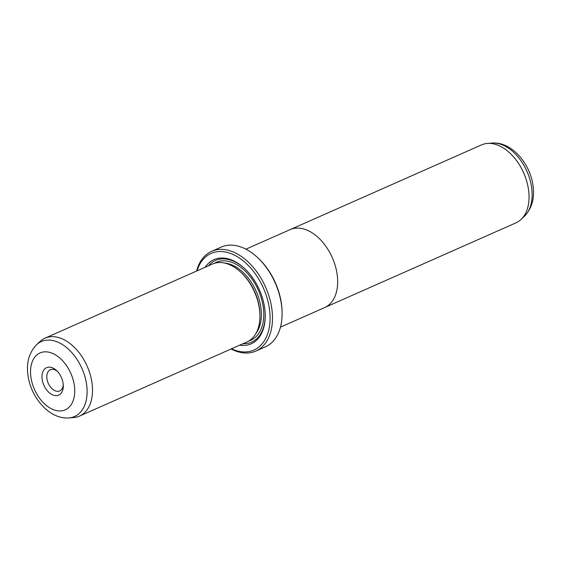 <?xml version="1.0" encoding="UTF-8"?>
<svg xmlns="http://www.w3.org/2000/svg" width="561" height="561" viewBox="0 0 561 561"><rect width="100%" height="100%" fill="white"/><g stroke="black" fill="none" stroke-linecap="round" stroke-linejoin="round"><path stroke-width="0.84" d="M325.387 307.232L516.015 222.829A42.615 27.223 -113.9 0 0 521.12 219.4A42.615 27.223 -113.9 0 0 528.448 189.155A42.615 27.223 -113.9 0 0 487.481 143.42A42.615 27.223 -113.9 0 0 481.513 144.899L290.879 229.295M245.935 249.175L290.1 229.617A42.636 27.237 66.1 0 1 337.063 273.901A42.636 27.237 66.1 0 1 324.623 307.589L280.458 327.147M42.194 379.524A15 9.579 66.1 0 1 45.792 368.086A15 9.579 66.1 0 1 56.535 370.519A15 9.579 66.1 0 1 63.091 383.247A15 9.579 66.1 0 1 63.302 385.807A15 9.579 66.1 0 1 53.786 395.288A15 9.579 66.1 0 1 42.194 379.524M57.327 371.305A11.592 7.405 -113.9 0 0 50.35 369.72A11.592 7.405 -113.9 0 0 46.97 378.885A11.592 7.405 -113.9 0 0 59.732 390.919A11.592 7.405 -113.9 0 0 63.253 384.692M79.487 416.101L246.903 341.979A42.615 27.223 -113.9 0 0 259.932 315.584A42.615 27.223 -113.9 0 0 259.336 308.305A42.615 27.223 -113.9 0 0 240.697 272.141A42.615 27.223 -113.9 0 0 212.402 264.049L44.985 338.171A42.615 27.223 -113.9 0 0 39.88 341.6L36.472 344.84A40.995 26.185 66.1 0 1 65.756 346.894A40.995 26.185 66.1 0 1 86.534 384.11A40.995 26.185 66.1 0 1 68.828 417.924L73.519 417.58A42.615 27.223 -113.9 0 0 79.487 416.101A42.615 27.223 -113.9 0 0 91.92 382.427A42.615 27.223 -113.9 0 0 44.985 338.171M259.932 315.584L259.925 314.553A40.911 26.136 -113.9 0 0 259.35 307.561A40.911 26.136 -113.9 0 0 241.454 272.842L240.697 272.141M239.631 345.204A46.023 29.396 -113.9 0 0 265.234 315.317A46.023 29.396 -113.9 0 0 264.589 307.456A46.023 29.396 -113.9 0 0 244.463 268.396A46.023 29.396 -113.9 0 0 205.123 267.267M244.764 268.684A44.663 28.527 -113.9 0 0 208.433 265.802M257.464 257.443L258.221 258.151A52.846 33.751 66.1 0 1 281.334 302.989A52.846 33.751 66.1 0 1 282.071 312.021L282.085 313.052A54.55 34.845 -113.9 0 0 281.32 303.732A54.55 34.845 -113.9 0 0 257.464 257.443A54.55 34.845 -113.9 0 0 221.237 247.085L211.644 251.328A54.55 34.845 66.1 0 1 271.727 307.982A54.55 34.845 66.1 0 1 255.816 351.088A54.55 34.845 66.1 0 1 231.097 348.977M255.816 351.088L265.409 346.838A54.55 34.845 -113.9 0 0 282.085 313.052M231.532 348.788A52.846 33.751 -113.9 0 0 269.343 308.298A52.846 33.751 -113.9 0 0 235.017 255.423A52.846 33.751 -113.9 0 0 197.03 270.851M196.588 271.047A54.55 34.845 66.1 0 1 211.644 251.328M242.941 343.739A44.663 28.527 -113.9 0 0 265.227 314.896M524.528 216.16A40.995 26.185 -113.9 0 0 531.576 187.065A40.995 26.185 -113.9 0 0 492.172 143.076C511.429 141.505 529.857 163.097 532.95 185.151C534.871 197.837 532.059 208.173 524.528 216.16L521.12 219.4M30.967 377.518A31.114 19.873 -113.9 0 0 57.026 410.694A31.114 19.873 -113.9 0 0 74.318 385.246A31.114 19.873 -113.9 0 0 48.26 352.07A31.114 19.873 -113.9 0 0 30.967 377.518M255.809 333.669A40.911 26.136 -113.9 0 0 260.788 306.923A40.911 26.136 -113.9 0 0 224.54 263.039M248.775 341.018A42.615 27.223 -113.9 0 0 263.172 306.608A42.615 27.223 -113.9 0 0 214.372 263.312M36.472 344.84C28.941 352.827 26.129 363.163 28.05 375.849C31.143 397.903 49.571 419.502 68.828 417.924M492.172 143.076L487.481 143.42"/></g></svg>
